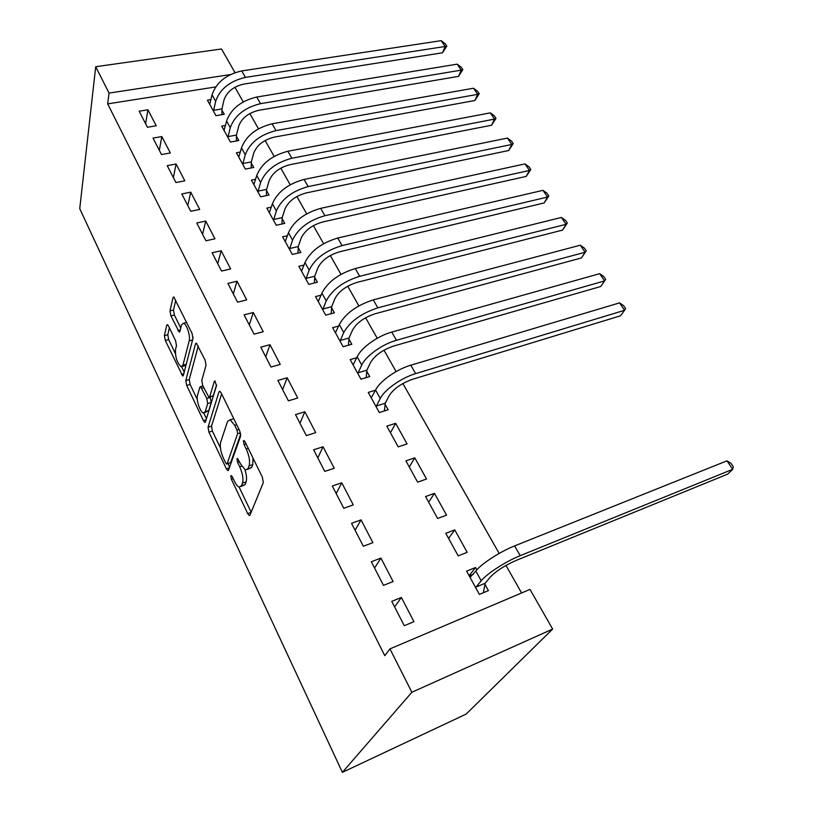 <?xml version="1.0" encoding="UTF-8"?>
<svg xmlns="http://www.w3.org/2000/svg" width="813" height="813" viewBox="0 0 813 813"><rect width="100%" height="100%" fill="white"/><g stroke="black" fill="none" stroke-linecap="round" stroke-linejoin="round"><path stroke-width="1.22" d="M230.79 475.849L231.4 479.335L247.711 513.592L249.235 515.523L249.977 515.147L263.31 482.597L262.426 477.302L245.048 441.784L244.012 440.514L243.422 440.859L244.052 444.538L246.258 449.071C249.256 455.869 250.201 461.449 249.103 465.808L248.016 468.644L245.445 470.087L240.689 464.182L237.508 458.441L236.959 458.766L237.579 462.343L239.723 466.794C242.63 473.481 243.554 478.908 242.518 483.074L241.481 485.788L239.083 487.119C237.548 486.428 235.983 484.457 234.408 481.215L232.305 476.825L231.299 475.554L230.79 475.849M168.576 326.094L167.437 324.661L166.726 325.302L164.389 335.637L165.283 340.484L182.651 375.962L183.352 375.403L192.945 338.513L192.031 333.35L173.769 296.948L172.986 297.649L169.988 310.891L170.903 315.901L179.175 332.039L179.927 331.399L181.482 324.976L183.555 323.208C186.685 324.011 190.618 336.297 189.205 340.85L182.955 365.21L181.065 366.754C177.061 362.842 175.202 357.131 175.496 349.61L176.472 345.606L175.567 340.657L168.576 326.094M107.672 103.871L384.783 655.674L389.945 648.886L529.995 589.405L552.637 629.069L466.144 714.088L342.375 772.35L79.745 208.677L95.71 66.717L109.044 93.099L107.672 103.871L215.648 86.94M389.945 648.886L411.866 692.259L342.375 772.35M208.047 427.201L208.921 432.13L226.38 468.796L227.792 470.595L228.524 470.158L240.618 436.124L239.723 430.87L221.166 392.933L219.805 391.266L218.982 391.836L208.047 427.201L211.522 426.154L212.396 431.083L220.404 447.841M203.484 420.707L186.685 385.433L185.801 380.545L195.527 343.797L196.329 343.157L205.13 360.149L206.045 365.332L201.766 380.372L202.671 385.443L208.931 397.333L209.703 396.785L214.337 381.317L214.917 380.911L216.482 385.708L205.496 421.856L204.785 422.354L203.484 420.707L206.085 419.935M161.817 136.564L153.017 138.088L161.502 154.551L170.344 152.946L161.817 136.564L159.318 150.324M225.516 125.487L221.715 126.147L230.475 142.051L238.819 140.537L236.431 136.228M190.73 192.173L181.807 193.951L190.73 211.278L199.693 209.429L190.73 192.173L187.783 205.557M255.678 179.246L251.41 180.09L260.607 196.817L269.052 195.059L266.542 190.537M221.177 250.75L212.122 252.792L221.543 271.064L230.628 268.93L221.177 250.75L217.732 263.686M287.487 235.74L282.629 236.837L292.314 254.439L300.871 252.426L298.229 247.66M253.28 312.517L244.103 314.865L254.052 334.153L263.249 331.714L253.28 312.517L249.296 324.946M321.125 295.149L315.515 296.593L325.728 315.139L334.377 312.842L331.592 307.822M287.182 377.76L277.894 380.433L288.402 400.829L297.731 398.045L287.182 377.76L282.609 389.59M356.805 357.7L350.19 359.61L360.972 379.193L369.722 376.582L366.775 371.277M323.056 446.764L313.635 449.802L324.773 471.408L334.214 468.247L323.056 446.764L317.822 457.912M395.636 423.319L386.815 426.164L398.207 446.865L407.059 443.908L395.636 423.319L390.453 432.77M361.053 519.873L351.521 523.318L363.33 546.234L372.893 542.657L361.053 519.873L355.088 530.239M434.467 493.339L425.555 496.56L437.618 518.481L446.561 515.137L434.467 493.339L428.654 502.19M401.378 597.464L391.734 601.356L404.285 625.715L413.959 621.671L401.378 597.464L394.61 606.935M476.875 569.791L475.605 567.515L466.601 571.143L479.396 594.394L488.43 590.634L484.934 584.334M521.59 592.972L505.971 565.411M499.172 553.429L402.872 383.533M396.104 371.592L383.98 350.19M377.222 338.269L365.596 317.761M358.858 305.871L347.72 286.217M340.993 274.357L330.312 255.516M323.615 243.687L313.371 225.618M306.684 213.819L296.867 196.502M290.2 184.744L280.79 168.139M274.144 156.411L265.119 140.486M258.493 128.81L249.845 113.535M243.239 101.889L234.937 87.245M454.741 529.883L445.778 533.308L458.197 555.879L467.18 552.332L454.741 529.883L448.583 538.399M380.911 558.084L371.317 561.742L383.492 585.36L393.116 581.569L380.911 558.084L374.559 568.023M414.782 457.831L405.911 460.859L417.638 482.16L426.53 479.02L414.782 457.831L409.295 466.997M341.775 482.78L332.304 486.022L343.767 508.267L353.269 504.903L341.775 482.78L336.186 493.552M375.494 390.21L368.248 392.425L379.336 412.557L388.126 409.772L385.108 404.325M304.865 411.764L295.515 414.62L306.328 435.605L315.718 432.648L304.865 411.764L299.967 423.268M338.696 326.023L332.619 327.669L343.106 346.734L351.805 344.285L348.95 339.123M269.997 344.682L260.77 347.192L270.983 367.029L280.251 364.417L269.997 344.682L265.729 356.826M304.062 265.068L298.859 266.318L308.798 284.387L317.405 282.233L314.692 277.345M237.01 281.217L227.904 283.412L237.569 302.182L246.715 299.895L237.01 281.217L233.311 293.91M271.369 207.132L266.816 208.098L276.257 225.252L284.753 223.372L282.182 218.727M205.75 221.075L196.766 222.986L205.933 240.78L214.957 238.788L205.75 221.075L202.559 234.246M240.404 152.031L236.38 152.783L245.353 169.084L253.747 167.458L251.298 163.047M176.086 164.013L167.224 165.659L175.923 182.549L184.825 180.821L176.086 164.013L173.372 177.59M211.014 99.572L207.417 100.162L215.953 115.68L224.256 114.277L221.919 110.07M147.905 109.785L139.165 111.208L147.438 127.255L156.218 125.771L147.905 109.785L145.618 123.728M230.374 74.583L109.044 93.099M95.71 66.717L221.502 48.963L235.008 72.621M411.866 692.259L552.637 629.069M475.605 567.515L469.091 575.675M241.166 486.438L245.038 484.619L241.481 485.788M244.987 469.863C246.593 475.107 246.959 479.121 246.085 481.906L245.038 484.619M247.65 469.375L251.644 467.475L248.016 468.644M253.026 458.085L252.741 464.64L251.644 467.475M239.185 487.16L251.166 512.231M221.634 393.888L211.522 426.154M227.935 463.613L229.612 467.109M225.618 462.79L226.603 464.04L227.112 463.725L237.62 433.736L236.99 430.077L234.703 425.372L230.15 419.782L227.549 421.449L220.638 442.262C219.723 446.489 220.658 451.804 223.443 458.227L225.618 462.79M227.03 463.898L230.628 462.617L227.112 463.725M240.709 434.193L230.628 462.617M233.758 418.695L231.664 419.335M206.461 418.675L203.809 413.116M197.305 399.498L190.13 384.478L186.685 385.433M198.25 346.074L189.246 379.59L190.13 384.478M209.53 397.161L213.26 395.768L216.563 384.884M197.498 395.423C196.024 399.732 200.12 412.11 203.311 413.004L205.252 411.632L207.691 403.522L206.797 398.482L200.587 386.642L199.835 387.201L197.498 395.423M204.825 412.567L208.758 410.616L205.252 411.632M210.11 396.998L211.217 402.496L208.758 410.616M182.437 366.378L185.964 365.352M193.006 338.157L193.027 337.049M186.584 322.212L185.669 322.68M175.771 300.109L173.494 310.027L174.399 315.038L180.73 328.086M169.399 327.812L167.803 334.763L168.687 339.61L175.354 353.553M181.695 366.836L184.205 372.09M469.182 575.838L473.125 574.374M485.127 583.287L490.32 577.057C496.082 571.021 504.7 565.472 516.174 560.411L727.696 474.121L732.716 469.304L520.218 555.665C505.808 561.407 486.875 573.643 481.225 580.787L476.103 587.006L485.127 583.287L483.379 592.738M726.954 460.839L730.958 463.308L733.255 466.682L732.716 469.304L726.954 460.839L514.609 545.909C500.208 551.56 481.377 563.785 475.818 571.021L470.046 577.393M475.91 588.063L476.103 587.006M385.22 403.228L389.122 395.748C393.685 388.746 401.51 383.248 412.598 379.275L620.532 315.79L624.567 310.292L415.636 373.634C401.541 377.73 384.386 389.834 380.26 398.492L376.429 405.972L385.22 403.228L384.417 410.951M619.526 302.883L623.571 305.637L625.583 308.594L624.567 310.292L619.526 302.883L410.799 365.21C396.714 369.234 379.641 381.327 375.576 390.047L371.236 397.842M376.317 407.079L376.429 405.972M366.876 370.169L370.555 362.496C374.915 355.332 382.598 349.854 393.604 346.064L600.716 286.511L604.587 280.912L396.47 340.281C382.445 344.102 365.616 356.165 361.744 365.067L358.137 372.75L366.876 370.169L366.196 377.628M599.669 273.676L603.713 276.481L605.675 279.367L604.587 280.912L599.669 273.676L391.764 332.09C377.76 335.84 361.002 347.893 357.192 356.856L353.096 364.874M358.035 373.858L358.137 372.75M605.675 279.367L600.716 286.511M349.031 338.015L352.496 330.149C356.663 322.832 364.204 317.375 375.128 313.767L581.397 257.955L585.096 252.254L377.842 307.853C361.307 313.29 349.936 321.531 343.736 332.558L340.332 340.434L349.031 338.015L348.462 345.22M580.299 245.211L584.344 248.046L586.264 250.861L585.096 252.254L580.299 245.211L373.269 299.885C356.765 305.261 345.444 313.483 339.306 324.57L335.444 332.802M340.251 341.541L340.332 340.434M586.264 250.861L581.397 257.955M331.663 306.704L334.926 298.666C338.899 291.217 346.318 285.78 357.161 282.345L562.545 230.109L566.092 224.317L359.712 276.298C343.299 281.481 332.131 289.692 326.216 300.922L323.015 308.97L331.663 306.704L331.186 313.686M561.407 217.437L565.462 220.323L567.332 223.057L566.092 224.317L561.407 217.437L355.261 268.544C338.879 273.666 327.761 281.867 321.907 293.147L318.259 301.582M322.944 310.088L323.015 308.97M567.332 223.057L562.545 230.109M314.753 276.227L317.822 268.026C321.623 260.445 328.899 255.028 339.671 251.756L544.161 202.935L547.545 197.051L342.08 245.597C325.779 250.526 314.814 258.707 309.153 270.129L306.155 278.351L314.753 276.227L314.367 282.995M542.982 190.333L547.027 193.26L548.856 195.933L547.545 197.051L542.982 190.333L337.741 238.046C321.481 242.924 310.556 251.095 304.966 262.558L301.532 271.176M306.095 279.469L306.155 278.351M548.856 195.933L544.161 202.935M298.28 246.532L301.166 238.179C304.784 230.486 311.948 225.089 322.639 221.979L526.204 176.411L529.446 170.445L324.905 215.709C308.727 220.404 297.944 228.544 292.548 240.15L289.733 248.524L298.28 246.532L297.965 253.107M524.995 163.891L529.039 166.848L530.818 169.46L529.446 170.445L524.995 163.891L320.678 208.352C304.54 212.996 293.798 221.136 288.463 232.772L285.241 241.573M289.682 249.642L289.733 248.524M530.818 169.46L526.204 176.411M282.223 217.61L284.936 209.104C288.402 201.309 295.434 195.933 306.054 192.966L508.684 150.517L511.784 144.47L308.178 186.594C292.131 191.065 281.522 199.185 276.369 210.943L273.727 219.459L282.223 217.61L281.979 223.992M507.434 138.078L511.479 141.066L513.216 143.616L511.784 144.47L507.434 138.078L304.072 179.439C288.046 183.85 277.487 191.959 272.396 203.758L269.357 212.711M273.686 220.587L273.727 219.459M513.216 143.616L508.684 150.517M266.583 189.409L269.123 180.781C272.426 172.884 279.347 167.519 289.885 164.704L491.56 125.232L494.538 119.105L291.887 158.24C275.953 162.488 265.526 170.567 260.607 182.488L258.138 191.136L266.583 189.409L266.4 195.618M490.29 112.865L494.324 115.873L496.021 118.373L494.538 119.105L490.29 112.865L287.883 151.259C271.979 155.456 261.593 163.535 256.735 175.486L253.88 184.592M258.107 192.264L258.138 191.136M496.021 118.373L491.56 125.232M251.319 161.909L253.707 153.159C256.857 145.171 263.666 139.836 274.133 137.153L474.843 100.517L477.688 94.338L276.014 130.598C260.19 134.643 249.937 142.692 245.252 154.755L242.924 163.515L251.319 161.909L251.197 167.956M473.532 88.231L477.566 91.28L479.233 93.708L477.688 94.338L473.532 88.231L272.101 123.8C256.319 127.793 246.105 135.832 241.471 147.925L238.788 157.173M242.914 164.653L242.924 163.515M479.233 93.708L474.843 100.517M236.441 135.1L238.676 126.228C241.685 118.159 248.382 112.844 258.768 110.294L458.502 76.381L461.225 70.131L260.536 103.658C244.835 107.509 234.744 115.517 230.262 127.702L228.097 136.584L236.441 135.1L236.37 140.984M457.17 64.166L461.195 67.235L462.821 69.613L461.225 70.131L457.17 64.166L256.725 97.032C241.055 100.832 231.004 108.83 226.583 121.046L224.073 130.426M228.087 137.722L228.097 136.584M462.821 69.613L458.502 76.381M221.929 108.932L224.012 99.969C226.888 91.808 233.483 86.524 243.788 84.095L442.536 52.784L445.138 46.483L245.445 77.387C229.855 81.046 219.927 89.023 215.658 101.33L213.636 110.314L221.929 108.932L221.898 114.674M441.174 40.65L445.199 43.739L446.784 46.067L445.138 46.483L441.174 40.65L241.725 70.924C226.166 74.532 216.278 82.499 212.061 94.836L209.713 104.328M213.636 111.452L213.636 110.314M446.784 46.067L442.536 52.784M233.219 478.745L231.4 479.335M246.085 443.908L244.052 444.538M239.5 461.733L237.579 462.343M246.085 481.906L242.518 483.074M241.746 466.154L239.723 466.794M252.741 464.64L249.103 465.808M248.3 448.43L246.258 449.071M251.085 512.444L247.711 513.592M220.16 391.49L218.982 391.836M229.347 467.851L226.38 468.796M212.396 431.083L208.921 432.13M240.445 432.872L237.62 433.736M239.022 429.457L236.99 430.077M236.725 424.762L234.703 425.372M189.246 379.59L185.801 380.545M196.766 343.472L195.527 343.797M213.26 395.768L209.703 396.785M215.181 381.084L214.337 381.317M211.217 402.496L207.691 403.522M210.333 397.466L206.797 398.482M203.758 387.71L201.868 388.238M186.228 364.326L182.955 365.21M192.559 339.976L189.205 340.85M180.262 329.997L177.996 330.576M174.399 315.038L170.903 315.901M173.494 310.027L169.988 310.891M174.267 297.334L172.986 297.649M183.768 373.807L181.451 374.437M168.687 339.61L165.283 340.484M167.803 334.763L164.389 335.637M167.895 325.007L166.726 325.302M481.225 580.787L475.818 571.021M520.218 555.665L514.609 545.909M380.26 398.492L375.576 390.047M415.636 373.634L410.799 365.21M361.744 365.067L357.192 356.856M396.47 340.281L391.764 332.09M343.736 332.558L339.306 324.57M377.842 307.853L373.269 299.885M326.216 300.922L321.907 293.147M359.712 276.298L355.261 268.544M309.153 270.129L304.966 262.558M342.08 245.597L337.741 238.046M292.548 240.15L288.463 232.772M324.905 215.709L320.678 208.352M276.369 210.943L272.396 203.758M308.178 186.594L304.072 179.439M260.607 182.488L256.735 175.486M291.887 158.24L287.883 151.259M245.252 154.755L241.471 147.925M276.014 130.598L272.101 123.8M230.262 127.702L226.583 121.046M260.536 103.658L256.725 97.032M215.658 101.33L212.061 94.836M245.445 77.387L241.725 70.924M249.896 515.3L249.235 515.523M228.412 470.392L227.792 470.595M233.768 418.705L230.15 419.782M202.925 385.982L200.587 386.642M205.343 422.191L204.785 422.354M186.685 322.415L183.555 323.208M179.693 331.907L179.175 332.039M183.159 375.819L182.651 375.962"/></g></svg>
